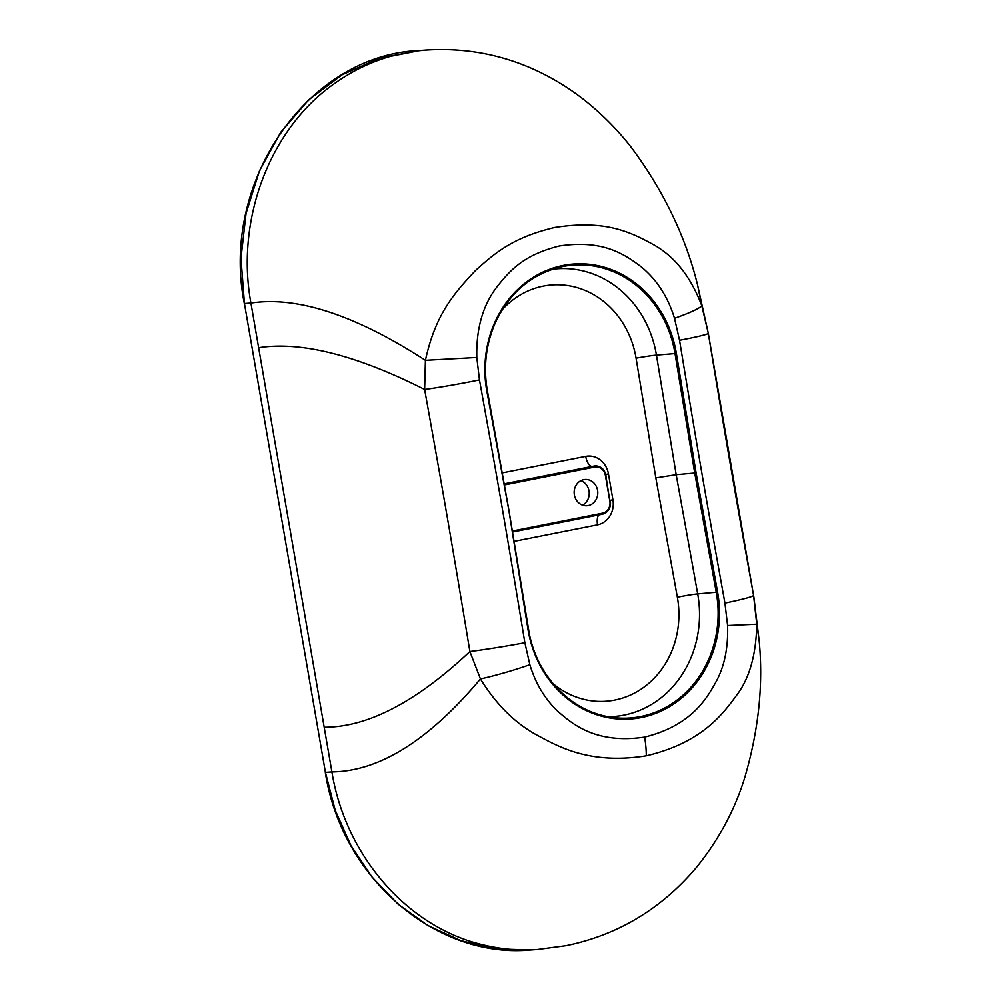 <?xml version="1.0" encoding="UTF-8"?>
<svg xmlns="http://www.w3.org/2000/svg" width="1000" height="1000" viewBox="0 0 1000 1000"><rect width="100%" height="100%" fill="white"/><g stroke="black" fill="none" stroke-linecap="round" stroke-linejoin="round"><path stroke-width="1.5" d="M529.862 664.7C535.513 683.363 544.775 698.85 557.65 711.188C570.712 722.35 594.3 744.638 644.613 737.1C693.1 725.125 707.812 696.45 716.712 680.562C724.65 665.462 728.275 647.125 727.6 625.525L724.938 603.1C708.125 510.087 698.363 454.562 679.538 340.275L674.525 318.312C667.788 296.512 656.538 279.237 640.75 266.475C622.95 253.025 601.737 239.7 559.45 245.963C524.325 254.7 510.562 269.637 497.025 286.788C482.863 305.163 476.112 328.725 476.8 357.475L479.462 379.9C496.262 472.912 506.025 528.438 524.862 642.738L529.862 664.7A52.638 5.6 163.5 0 1 480.45 678.95C495.863 703.925 514.237 722.387 535.588 734.362C557.013 745.85 588.825 765.075 646.287 755.812C701.85 742.712 722.588 714.325 736.413 695.55C749.388 678.688 756.175 654.9 756.762 624.212L753.562 595.337C736.762 502.362 727.113 447.463 708.3 333.288L701.737 305.587C690.55 276.137 674 255.575 652.087 243.888C628.125 230.787 603.212 219.862 554.637 227.488C513.925 237.237 496.25 251.762 475.538 270.475C453.638 293.738 435.363 314.7 425.412 360.312L424.625 389.475C441.388 482.45 451.012 537.362 469.888 651.525L480.45 678.95C428.862 740.375 379.338 771.363 331.9 771.925C345.487 856.125 408.062 927.575 483.263 944.9C499.925 948.962 516.75 950.588 533.75 949.75L537.737 949.5M588.212 505.575A13.162 11.812 -93.9 0 1 586.875 505.75A13.162 11.812 -93.9 0 1 574.263 494.175A13.162 11.812 -93.9 0 1 583.737 479.663A13.162 11.812 -93.9 0 1 585.075 479.487A13.162 11.812 -93.9 0 1 597.688 491.062A13.162 11.812 -93.9 0 1 588.212 505.575M580.85 480.688A13.162 11.812 -93.9 0 1 589.188 492.4A13.162 11.812 -93.9 0 1 582.525 505.15M674.525 318.312A52.638 5.6 -16.5 0 0 701.737 305.587L697.5 284.637C685.45 236.05 663.238 190.125 630.875 146.838C619.087 131.788 605.725 117.938 590.763 105.275C575.175 92.112 558.038 81 539.362 71.925C503.925 54.913 466.425 47.6 426.85 50L418.812 50.725L390.4 56.35C370.425 62.1 351.788 71.162 334.487 83.537C270.062 128.475 235.45 219.312 250.912 303.05L324.188 727.25C367.6 727.3 416.163 702.05 469.888 651.525A52.638 2.45 170.6 0 0 524.862 642.738M325.4 772.325L325.3 772.362C341.362 877.463 435.288 958.838 530.513 950L495.275 948.85L460.712 940.612L427.975 925.562L398.125 904.2L372.163 877.225L350.962 845.562L335.2 810.212L325.412 772.362L331.9 771.925L324.188 727.25M508.787 509.95L486.788 390.913A107.513 96.487 -93.9 0 1 563.15 265.438A107.513 96.487 -93.9 0 1 676.363 353.363L696.1 472.9L717.6 592.1A107.513 96.487 -93.9 0 1 641.25 717.575A107.513 96.487 -93.9 0 1 528.025 629.65L508.787 509.95L487.287 390.788M696.1 472.9L676.188 474.688L655.825 477.887L677.362 597.238A88.125 79.088 -93.9 0 1 642.412 688.263A88.125 79.088 -93.9 0 1 553.05 683.65M244.412 303.45L325.412 772.362L244.425 303.5L240.963 258.263L246.05 213.35L259.488 170.775L280.675 132.363L308.663 99.875L342.225 74.725L379.862 58.012L419.938 50.475L426.425 50.025M504.363 484.963L594.6 467.088A10.25 9.2 -93.9 0 1 605.375 475.387L609.85 501.287A10.25 9.2 -93.9 0 1 602.562 513.162L512.35 531.025M610.288 501.138L610.425 501.138C611.013 507.975 608.3 512.337 602.3 514.225L512.513 532.013L602.3 514.225L602.562 513.162M610.3 501.188A11.3 10.137 -93.9 0 1 602.35 514.212M594.6 467.088L593.938 466.087L592.375 466.375L504.162 483.85L593.938 466.087A11.3 10.137 -93.9 0 1 594 466.075A11.3 10.137 -93.9 0 1 605.812 475.238L609.85 501.287M502.188 472.912L585.712 456.375A10.525 4.612 78.8 0 0 592.375 466.375A11.113 9.975 -93.9 0 1 592.45 466.362L594 466.075C600.237 465.588 604.225 468.638 605.95 475.238L605.375 475.387M528.025 629.65L508.8 509.988M598.9 514.9A10.525 4.612 -101.2 0 0 597.537 524.837L514.05 541.375M610.288 500.325L612.925 499.775A21.625 19.4 -93.9 0 1 597.537 524.837M605.788 474.438L608.45 473.875L612.925 499.775M585.712 456.375A21.625 19.4 -93.9 0 1 608.45 473.875M502.325 309.613A88.125 79.088 -93.9 0 1 581.775 289.137A88.125 79.088 -93.9 0 1 636.075 358.188L655.825 477.887M552.35 269.288A103.888 93.225 -93.9 0 1 656.45 355.112L676.188 474.688L697.7 593.913A103.888 93.225 -93.9 0 1 608.125 716.737M636.075 358.188A15.788 0.737 170.6 0 1 656.45 355.112L675.013 353.562L694.737 473.113L716.25 592.312A106.463 95.538 -93.9 0 1 616.213 717.85A106.463 95.538 -93.9 0 1 528.525 629.538M486.788 390.913L487.275 390.75A106.463 95.538 -93.9 0 1 560.2 267.075A106.463 95.538 -93.9 0 1 675.013 353.562L676.363 353.363M644.613 737.1A52.638 23.075 78.8 0 1 646.287 755.812M727.6 625.525L756.762 624.212L759.15 640.55C763.5 685.025 758.562 731.15 744.338 778.95C734.212 811.175 718.012 840.95 695.738 868.275C660.662 909.362 617.388 935.175 565.913 945.713L537.413 949.525M724.938 603.1A52.638 2.837 -10.2 0 0 753.562 595.35L753.562 595.35A52.638 2.837 -10.2 0 0 753.562 595.337M679.538 340.275A52.638 2.45 -9.4 0 0 708.3 333.3A52.638 2.45 -9.4 0 0 708.3 333.288L697.5 284.637M476.8 357.475L425.412 360.312C355.387 315.062 297.225 295.975 250.912 303.05L244.312 303.5C219.85 181.713 308.125 54.4 419.938 50.475M479.462 379.9A52.638 2.837 169.8 0 1 424.625 389.475C356.225 355.012 300.887 341.1 258.625 347.725M717.6 592.1L697.7 593.913A15.788 0.85 169.8 0 0 677.362 597.238M530.513 950L537 949.55M616.213 717.85C573.75 714.825 535.612 676.425 528.6 629.513L508.875 509.963L487.362 390.763C483.237 366.812 485.962 344 495.538 322.325C509.513 292.95 531.062 274.538 560.2 267.075M759.15 640.55L753.9 597.275L708.3 333.3"/></g></svg>
